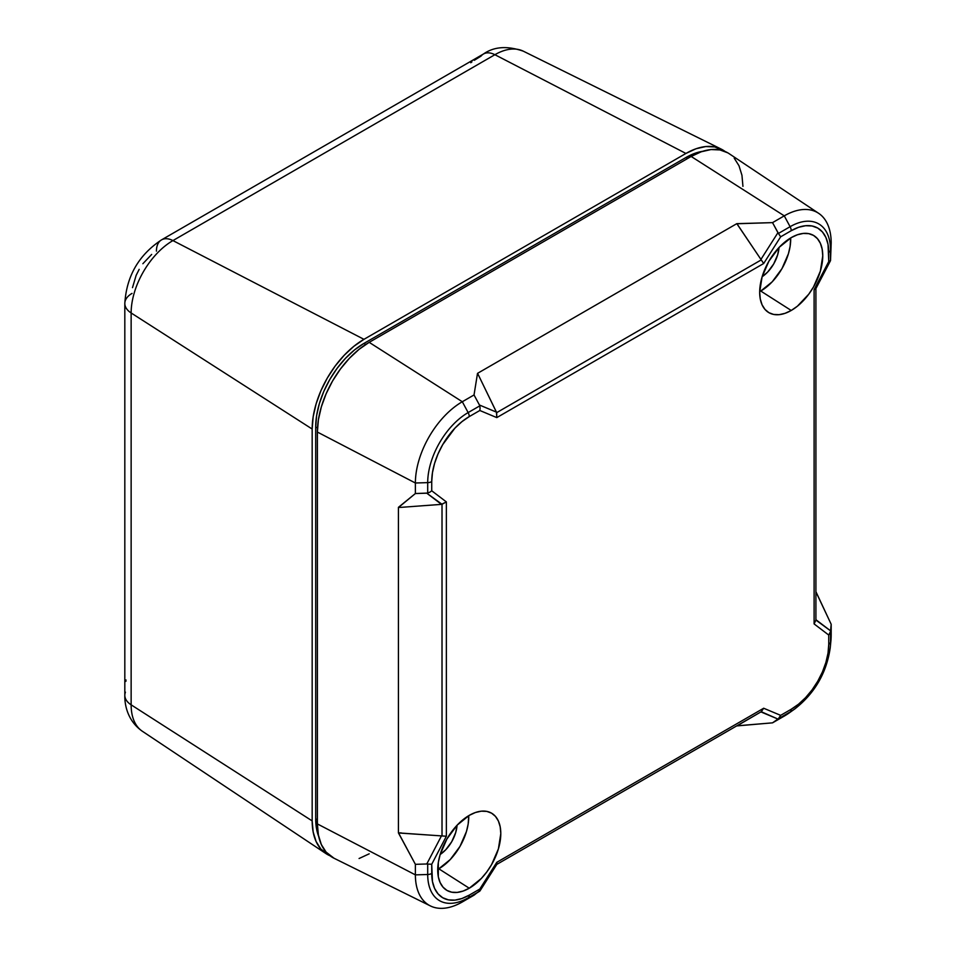 <?xml version="1.0" encoding="UTF-8"?>
<svg xmlns="http://www.w3.org/2000/svg" width="956" height="956" viewBox="0 0 956 956"><rect width="100%" height="100%" fill="white"/><g stroke="black" fill="none" stroke-linecap="round" stroke-linejoin="round"><path stroke-width="1.43" d="M760.761 291.042A42.351 24.45 120 0 0 790.684 237.936L790.134 246.254L788.425 253.722L781.936 268.684L772.221 281.793L760.761 291.042L791.221 310.473L760.761 291.042L759.673 291.64A42.351 24.45 120 0 0 760.761 291.042M791.221 237.626A44.609 25.752 -60 0 1 812.684 234.961A44.609 25.752 -60 0 1 820.583 270.405A44.609 25.752 -60 0 1 791.221 310.473L785.067 313.317L779.14 314.667L773.691 314.452L768.911 312.684L764.991 309.421L762.075 304.809L760.283 299.013L759.673 292.261L762.075 276.929L768.911 261.167L779.14 247.365L791.221 237.626L797.376 234.77L803.291 233.431L808.74 233.646L813.52 235.415L817.44 238.665L820.356 243.278L822.148 249.074L822.758 255.838L820.356 271.157L813.52 286.92L808.74 294.209L797.376 306.219L791.221 310.473A44.609 25.752 -60 0 1 768.098 312.17A44.609 25.752 -60 0 1 762.302 276.176A44.609 25.752 -60 0 1 791.221 237.626M438.804 868.789A42.351 24.45 120 0 0 468.727 815.683L468.177 824L466.468 831.469L459.979 846.43L450.264 859.54L438.804 868.789L469.253 888.22L438.804 868.789L437.717 869.398A42.351 24.45 120 0 0 438.804 868.789M469.253 815.372A44.609 25.752 -60 0 1 490.715 812.708A44.609 25.752 -60 0 1 498.614 848.151A44.609 25.752 -60 0 1 469.253 888.22L463.098 891.064L457.183 892.414L451.734 892.199L446.954 890.43L443.034 887.168L440.119 882.555L438.314 876.76L438.314 862.551L440.119 854.676L446.954 838.914L457.183 825.112L469.253 815.372L475.407 812.516L481.322 811.178L486.783 811.393L491.563 813.162L495.483 816.412L498.399 821.025L500.191 826.821L500.801 833.584L498.399 848.904L491.563 864.666L486.783 871.956L481.322 878.48L469.253 888.22A44.609 25.752 -60 0 1 446.141 889.917A44.609 25.752 -60 0 1 440.346 853.923A44.609 25.752 -60 0 1 469.253 815.372M779.009 247.508A25.884 14.949 -60 0 1 762.123 276.75L767.764 271.946L773.703 263.94L777.67 254.786L779.009 247.508M457.052 825.255A25.884 14.949 -60 0 1 440.166 854.497L445.807 849.693L451.746 841.686L455.713 832.533L457.052 825.255M830.214 648.06A57.193 33.018 120 0 0 830.537 641.918L831.182 624.28L816.042 591.943L815.91 593.473L815.91 591.86L831.182 624.28L831.182 634.808A66.358 38.312 -60 0 1 830.477 644.619A66.358 38.312 120 0 0 830.86 641.368A66.358 38.312 120 0 0 831.182 634.808L830.537 641.918L830.585 630.852L831.182 624.28L831.182 634.808L830.537 641.918A57.193 33.018 -60 0 1 830.262 647.571L830.86 641.368M792.405 710.559A66.358 38.312 -60 0 1 784.267 716.08L772.532 722.844L736.813 725.831L496.821 864.391L761.263 711.718L496.821 864.391L761.263 711.718L777.933 719.043L790.098 711.957L784.267 716.08A66.358 38.312 120 0 0 789.775 712.519L794.854 708.898A57.193 33.018 -60 0 1 790.098 711.957L772.532 722.844L777.933 719.043L772.532 722.844L736.968 725.903L760.916 711.909L777.933 719.043L790.098 711.957A6.154 3.549 -120 0 0 791.221 709.244L798.535 704.19L805.573 697.653L812.062 689.909L817.75 681.234L822.423 671.972L825.888 662.472L828.027 653.115L828.744 644.248L828.744 635.059L814.106 623.921L814.106 289.608L828.744 261.562L828.027 244.342L825.888 237.446L822.423 231.95L817.75 228.078L812.062 225.975L805.573 225.724L798.535 227.313L791.221 230.707L780.646 236.813L763.677 263.509L496.785 417.605L479.828 410.494L469.253 416.589L461.939 421.656L454.889 428.18L442.724 444.612L438.051 453.873L434.586 463.361L432.447 472.73L431.73 481.597L431.73 490.786L446.368 501.924L446.368 836.225L431.73 864.272L432.447 881.504L434.586 888.399L438.051 893.884L442.724 897.756L448.412 899.859L454.889 900.122L461.939 898.52L469.253 895.127L479.828 889.032L496.785 862.324L763.677 708.241L780.646 715.351L791.221 709.244L780.646 715.351L778.447 718.685L780.646 715.351L763.677 708.241L761.263 711.718L763.677 708.241L496.785 862.324L497.084 863.698L496.785 862.324L479.828 889.032L479.793 891.123L462.31 901.962A66.358 38.312 -60 0 1 430.379 905.918A66.358 38.312 -60 0 1 415.382 874.871L415.382 864.332L398.413 832.891L398.413 507.337L415.382 493.535L415.382 483.007A66.358 38.312 -60 0 1 462.31 401.735L474.033 394.959L477.51 373.366L736.813 223.656L772.532 222.629L784.267 215.853A66.358 38.312 -60 0 1 818.647 213.319A66.358 38.312 -60 0 1 831.182 242.944L830.537 260.486L831.182 242.944A66.358 38.312 120 0 0 784.267 215.853L691.152 156.461L784.267 215.853L790.098 226.703L778.447 233.431L772.532 222.629L784.267 215.853L790.098 226.703A57.193 33.018 -60 0 1 830.537 250.054L831.182 242.944L830.537 260.486L828.744 261.562L814.106 289.608L814.106 623.921L828.744 635.059L828.744 644.248A53.07 30.64 -60 0 1 791.221 709.244A6.154 3.549 60 0 1 790.098 711.957A57.193 33.018 120 0 0 795.261 708.599M818.647 213.319L729.105 153.653A73.254 42.291 120 0 0 691.152 156.461L369.183 342.344L462.31 401.735L369.183 342.344A73.254 42.291 120 0 0 317.392 432.064L415.382 483.007L317.392 432.064L317.392 823.929L415.382 874.871L317.392 823.929A73.254 42.291 120 0 0 333.943 858.201L430.379 905.918M742.943 186.36L741.952 175.271L739 165.758L734.22 158.17M727.779 152.829L719.928 149.925L710.965 149.566L701.25 151.777L691.152 156.461L369.183 342.344L359.086 349.322L349.37 358.333L340.408 369.04L332.557 381.002L326.115 393.788L321.335 406.898L318.384 419.815L317.392 432.064L317.392 823.929L318.384 835.018L321.335 844.542L326.115 852.119L334.062 858.261M359.086 858.512L369.183 853.828M480.115 890.323L474.033 895.186L462.31 901.962L468.141 897.839A57.193 33.018 -60 0 1 427.702 874.501L415.382 874.871L415.382 864.332L426.782 863.985L427.702 864.057L427.702 874.501L415.382 874.871A66.358 38.312 120 0 0 462.31 901.962L479.793 891.123L479.828 889.032L469.253 895.127A53.07 30.64 -60 0 1 431.73 873.461L431.73 864.272L446.368 836.225L446.368 501.924L431.73 490.786L431.73 481.597A53.07 30.64 -60 0 1 469.253 416.589A6.154 3.549 -120 0 0 468.141 412.586L462.31 401.735A66.358 38.312 120 0 0 415.382 483.007L427.702 482.625A57.193 33.018 -60 0 1 468.141 412.586L479.793 405.858L480.115 408.188L479.434 405.009L474.033 394.959L477.51 373.366L736.813 223.656L761.263 259.889L496.666 412.657L477.653 373.461L496.451 412.132L479.434 405.009L479.793 405.858L468.141 412.586L462.31 401.735L474.033 394.959L479.434 405.009L496.451 412.132L496.785 417.605L763.677 263.509L780.646 236.813L791.221 230.707A53.07 30.64 -60 0 1 828.744 252.384L828.744 261.562L830.011 261.167M398.413 832.891L401.209 832.891L398.413 832.891L398.413 507.337L401.209 507.337L398.568 507.421L415.382 493.535L415.382 483.007L427.702 482.625L427.702 493.069L415.382 493.535L426.782 493.188L442.019 504.278L442.019 835.95L398.413 832.891M479.793 891.123L468.141 897.839A6.154 3.549 -120 0 0 469.253 895.127A6.154 3.549 60 0 1 468.141 897.839A57.193 33.018 120 0 1 427.702 874.501A6.154 3.549 0 0 0 431.73 873.461A6.154 3.549 180 0 1 427.702 874.501L427.702 864.057L431.73 864.272L426.782 863.985L441.469 835.867L426.782 863.985L415.382 864.332L398.568 832.975L446.368 836.225L442.019 835.95L442.019 504.278L446.368 501.924L441.469 504.362L401.209 507.337L441.469 504.362L426.782 493.188L429.877 492.185L427.702 493.069L427.702 482.625A6.154 3.549 0 0 0 431.73 481.597A6.154 3.549 180 0 1 427.702 482.625A57.193 33.018 120 0 1 468.141 412.586A6.154 3.549 60 0 1 469.253 416.589L479.828 410.494L496.785 417.605L496.666 412.657L761.263 259.889L763.677 263.509L736.968 223.752L772.532 222.629L777.933 232.678L760.916 259.446L777.933 232.678L780.646 236.813L778.447 233.431L790.098 226.703A6.154 3.549 60 0 1 791.221 230.707A6.154 3.549 -120 0 0 790.098 226.703A57.193 33.018 120 0 1 830.537 250.054A6.154 3.549 180 0 1 828.744 252.384A6.154 3.549 0 0 0 830.537 250.054L830.537 260.486M815.91 619.691L830.585 630.852L815.91 620.086L815.91 288.604L815.91 620.086L814.106 623.921L815.91 620.086M815.444 289.178L814.106 289.608L815.91 288.174M830.537 641.918A6.154 3.549 180 0 1 828.744 644.248A6.154 3.549 0 0 0 830.537 641.918M830.011 633.326L828.744 635.059L830.537 631.486L830.011 633.326M431.73 490.786L429.877 492.185L431.73 490.786M480.115 408.188L479.828 410.494L480.115 408.188M725.066 151.478L714.706 146.913L705.755 146.555L696.028 148.754L685.93 153.45L363.961 339.332L353.863 346.311L344.148 355.321L335.186 366.017L327.334 377.99L320.893 390.777L316.113 403.874L313.162 416.804L312.17 429.041L312.17 820.905L313.162 832.007L316.113 841.519L320.893 849.095L330.047 855.787A73.254 42.291 -60 0 1 326.008 853.624A73.254 42.291 -60 0 1 312.17 820.905L312.17 429.041A73.254 42.291 -60 0 1 363.961 339.332L685.93 153.45A73.254 42.291 -60 0 1 721.171 149.076A73.254 42.291 -60 0 1 725.066 151.478M318.671 836.428L316.627 829.211L315.695 818.874L315.695 427.009L316.627 415.597L319.376 403.552L323.833 391.351L329.832 379.436L337.145 368.275L345.498 358.309L354.545 349.908L363.961 343.407L685.93 157.525L695.347 153.151L702.612 151.323A68.258 39.411 120 0 0 685.93 157.525L687.531 158.541L685.93 157.525L363.961 343.407A68.258 39.411 120 0 0 315.695 427.009L317.512 427.953L315.695 427.009L315.695 818.874A68.258 39.411 120 0 0 318.671 836.416M317.392 819.746L315.695 818.874L317.392 819.746M365.682 344.495L363.961 343.407L365.682 344.495M132.49 287.648L136.134 275.376L139.17 269.353M142.874 263.713L151.669 254.427M721.171 149.076L523.314 51.182A59.093 34.117 120 0 0 494.885 54.707L685.93 153.45L494.885 54.707L172.928 240.589L363.961 339.332L172.928 240.589A59.093 34.117 120 0 0 131.139 312.971L312.17 429.041L131.139 312.971L131.139 704.835L312.17 820.905L131.139 704.835A59.093 34.117 120 0 0 142.301 731.221C128.618 721.684 124.555 706.639 124.818 695.323A24.617 14.209 0 0 0 131.139 704.835A24.617 14.209 180 0 1 124.818 695.37A24.617 14.209 180 0 1 125.427 692.168M474.284 60.3L481.059 56.093A24.617 14.209 60 0 1 483.533 53.966A24.617 14.209 60 0 1 494.885 54.707A59.093 34.117 -60 0 1 523.374 51.218M142.36 731.256A59.093 34.117 -60 0 1 131.139 704.835L131.139 312.971A24.617 14.209 180 0 1 124.818 303.458A24.617 14.209 180 0 1 132.024 293.408M156.437 251.141A24.617 14.209 60 0 1 161.528 239.872A24.617 14.209 60 0 1 172.928 240.589L494.885 54.707A24.617 14.209 -120 0 0 483.485 53.99C494.037 46.569 507.313 45.637 523.314 51.182M172.928 240.589A24.617 14.209 -120 0 0 161.516 239.884C138.751 254.977 126.515 276.176 124.818 303.458A24.617 14.209 0 0 0 131.139 312.971A59.093 34.117 -60 0 1 172.928 240.589M126.013 679.955L125.881 681.365M471.906 61.913L470.758 62.726M794.854 708.898C814.847 693.184 826.653 672.737 830.262 647.571M479.96 890.932L496.929 864.224M815.815 288.772L830.465 260.737M326.008 853.624L142.301 731.221M483.485 53.99L161.528 239.872M124.818 303.458L124.818 695.323"/></g></svg>
